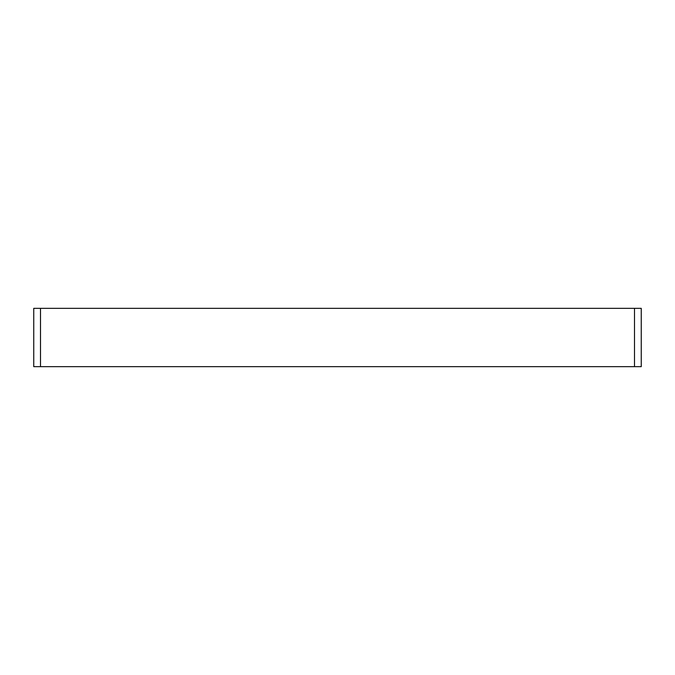 <?xml version="1.0" encoding="UTF-8"?>
<svg xmlns="http://www.w3.org/2000/svg" width="675" height="675" viewBox="0 0 675 675"><rect width="100%" height="100%" fill="white"/><g stroke="black" fill="none" stroke-linecap="round" stroke-linejoin="round"><path stroke-width="1.01" d="M33.75 366.66L33.75 308.34L641.25 308.34L641.25 366.66L33.75 366.66M634.5 366.66L634.5 308.34M40.5 366.66L40.5 308.34"/></g></svg>
